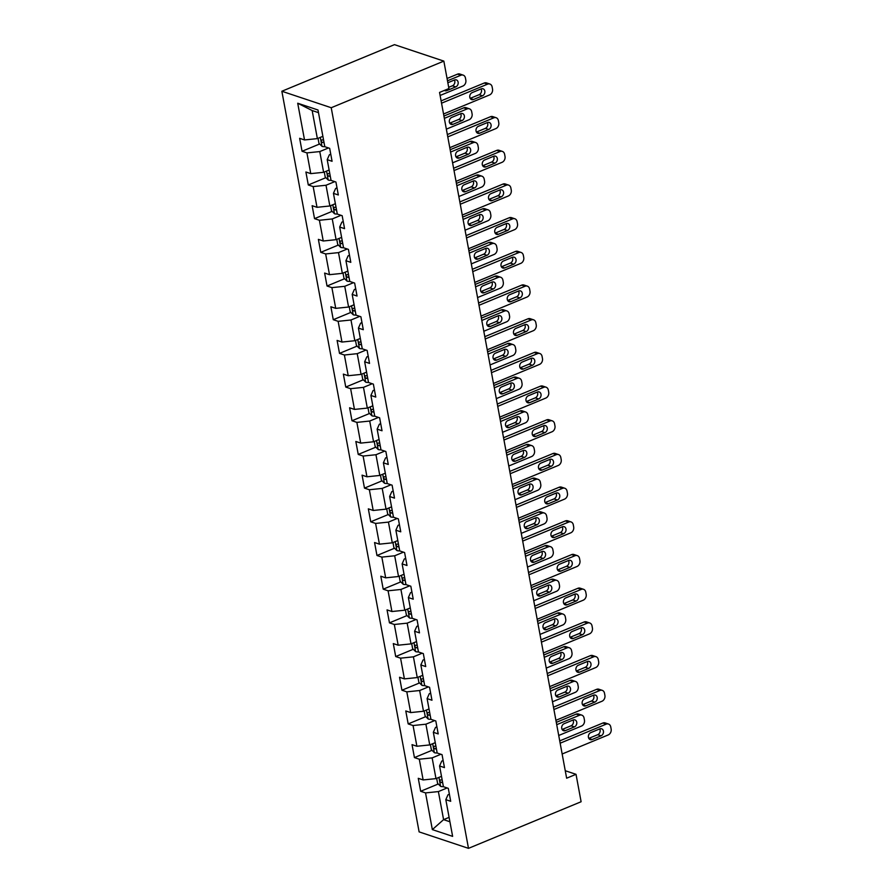 <?xml version="1.0" encoding="UTF-8"?>
<svg xmlns="http://www.w3.org/2000/svg" width="893" height="893" viewBox="0 0 893 893"><rect width="100%" height="100%" fill="white"/><g stroke="black" fill="none" stroke-linecap="round" stroke-linejoin="round"><path stroke-width="1.34" d="M281.853 91.253L419.118 831.885L468.49 848.35L331.225 107.729L281.853 91.253L394.472 44.65L443.843 61.115L331.225 107.729M449.38 794.201L447.996 794.781L445.819 799.67L450.697 801.289L448.297 788.34L443.419 786.711L439.579 765.982L444.457 767.612L442.046 754.652L437.179 753.022L433.339 732.293L438.206 733.923L435.806 720.964L430.939 719.345L427.1 698.616L431.966 700.235L429.566 687.286L424.7 685.657L420.849 664.928L425.727 666.558L423.327 653.598L418.449 651.968L414.609 631.239L419.476 632.869L417.076 619.909L412.209 618.291L408.369 597.562L413.236 599.181L410.836 586.232L405.969 584.602L402.118 563.874L406.996 565.503L404.596 552.544L399.718 550.925L395.878 530.196L400.756 531.815L398.345 518.855L393.478 517.237L389.638 496.508L394.505 498.127L392.105 485.178L387.238 483.548L383.398 462.82L388.265 464.449L385.865 451.49L380.998 449.871L377.147 429.142L382.025 430.761L379.625 417.801L374.747 416.183L370.908 395.454L375.774 397.072L373.374 384.124L368.508 382.494L364.668 361.765L369.535 363.395L367.135 350.436L362.268 348.817L358.417 328.088L363.295 329.707L360.895 316.758L356.017 315.129L352.177 294.4L357.055 296.029L354.644 283.07L349.777 281.44L345.937 260.711L350.804 262.341L348.404 249.381L343.537 247.763L339.697 227.034L344.564 228.653L342.164 215.704L337.297 214.074L333.446 193.346L338.324 194.975L335.924 182.016L331.046 180.386L327.206 159.657L332.073 161.287L329.673 148.327L324.806 146.709L317.997 109.995L297.715 103.231L312.159 110.542L317.372 138.616L322.886 136.328M445.819 799.67L452.628 836.373L432.346 829.608L425.537 792.906L420.67 791.276L438.262 783.998M297.715 103.231L304.524 139.944L299.646 138.315L302.057 151.274L306.924 152.893L310.764 173.622L305.897 172.003L308.297 184.963L313.164 186.581L317.004 207.31L312.137 205.691L314.537 218.64L319.404 220.27L323.255 240.998L318.377 239.369L320.777 252.328L325.655 253.947L329.495 274.676L324.628 273.057L327.028 286.006L331.895 287.635L335.735 308.364L330.868 306.745L333.268 319.694L338.134 321.324L341.974 342.052L337.108 340.423L339.507 353.382L344.385 355.001L348.225 375.73L343.347 374.111L345.758 387.06L350.625 388.689L354.465 409.418L349.598 407.788L351.998 420.748L356.865 422.378L360.705 443.107L355.838 441.477L358.238 454.437L363.105 456.055L366.956 476.784L362.078 475.165L364.478 488.114L369.356 489.744L373.196 510.472L368.329 508.843L370.729 521.802L375.596 523.432L379.436 544.161L374.569 542.531L376.969 555.491L381.836 557.109L385.676 577.838L380.809 576.219L383.209 589.168L388.087 590.798L391.927 611.526L387.049 609.897L389.46 622.856L394.326 624.475L398.166 645.204L393.3 643.585L395.699 656.545L400.566 658.163L404.406 678.892L399.539 677.274L401.939 690.222L406.806 691.852L410.657 712.581L405.779 710.951L408.179 723.91L413.057 725.529L416.897 746.258L412.03 744.639L414.43 757.588L419.297 759.217L423.137 779.946L418.27 778.316L420.67 791.276M443.843 61.115L448.922 88.541L439.546 92.425L566.642 778.205L576.03 774.32L565.258 770.726M439.579 765.982L441.756 761.093L443.14 760.523M441.499 776.341L435.985 778.618L432.145 757.889L440.896 754.261M423.137 779.946L435.985 778.618M419.297 759.217L432.145 757.889M433.339 732.293L435.505 727.415L436.9 726.835M435.259 742.652L429.745 744.929L425.905 724.201L434.657 720.584M416.897 746.258L429.745 744.929M413.057 725.529L425.905 724.201M427.1 698.616L429.265 693.727L430.649 693.147M429.02 708.964L423.494 711.252L419.654 690.523L428.417 686.896M410.657 712.581L423.494 711.252M406.806 691.852L419.654 690.523M420.849 664.928L423.025 660.039L424.409 659.469M422.769 675.287L417.254 677.564L413.414 656.835L422.166 653.218M404.406 678.892L417.254 677.564M400.566 658.163L413.414 656.835M414.609 631.239L416.774 626.361L418.17 625.781M416.529 641.598L411.014 643.886L407.175 623.158L415.926 619.53M398.166 645.204L411.014 643.886M394.326 624.475L407.175 623.158M408.369 597.562L410.534 592.673L411.919 592.092M410.289 607.91L404.775 610.198L400.924 589.469L409.686 585.841M391.927 611.526L404.775 610.198M388.087 590.798L400.924 589.469M402.118 563.874L404.295 558.985L405.679 558.415M404.038 574.232L398.524 576.51L394.684 555.781L403.446 552.164M385.676 577.838L398.524 576.51M381.836 557.109L394.684 555.781M395.878 530.196L398.055 525.307L399.439 524.727M397.798 540.544L392.284 542.832L388.444 522.104L397.195 518.476M379.436 544.161L392.284 542.832M375.596 523.432L388.444 522.104M389.638 496.508L391.804 491.619L393.199 491.05M391.558 506.856L386.044 509.144L382.204 488.415L390.955 484.787M373.196 510.472L386.044 509.144M369.356 489.744L382.204 488.415M383.398 462.82L385.564 457.93L386.948 457.361M385.318 473.178L379.793 475.456L375.953 454.727L384.716 451.11M366.956 476.784L379.793 475.456M363.105 456.055L375.953 454.727M377.147 429.142L379.324 424.253L380.708 423.673M379.067 439.49L373.553 441.778L369.713 421.049L378.465 417.422M360.705 443.107L373.553 441.778M356.865 422.378L369.713 421.049M370.908 395.454L373.073 390.565L374.468 389.995M372.827 405.813L367.313 408.09L363.473 387.361L372.225 383.733M354.465 409.418L367.313 408.09M350.625 388.689L363.473 387.361M364.668 361.765L366.833 356.876L368.217 356.307M366.588 372.124L361.073 374.401L357.222 353.673L365.985 350.056M348.225 375.73L361.073 374.401M344.385 355.001L357.222 353.673M358.417 328.088L360.593 323.199L361.978 322.619M360.337 338.436L354.822 340.724L350.982 319.995L359.745 316.368M341.974 342.052L354.822 340.724M338.134 321.324L350.982 319.995M352.177 294.4L354.354 289.511L355.738 288.941M354.097 304.759L348.583 307.036L344.743 286.307L353.494 282.679M335.735 308.364L348.583 307.036M331.895 287.635L344.743 286.307M345.937 260.711L348.103 255.833L349.498 255.253M347.857 271.07L342.343 273.347L338.503 252.619L347.254 249.002M329.495 274.676L342.343 273.347M325.655 253.947L338.503 252.619M339.697 227.034L341.863 222.145L343.247 221.564M341.617 237.382L336.092 239.67L332.252 218.941L341.014 215.313M323.255 240.998L336.092 239.67M319.404 220.27L332.252 218.941M333.446 193.346L335.623 188.456L337.007 187.887M335.366 203.704L329.852 205.982L326.012 185.253L334.763 181.636M317.004 207.31L329.852 205.982M313.164 186.581L326.012 185.253M327.206 159.657L329.372 154.779L330.767 154.199M329.126 170.016L323.612 172.304L319.772 151.576L328.524 147.948M310.764 173.622L323.612 172.304M306.924 152.893L319.772 151.576M304.524 139.944L317.372 138.616M576.03 774.32L581.109 801.747L468.49 848.35M318.5 112.652L312.159 110.542M449.101 817.363L443.587 819.64L449.916 821.761M447.147 787.95L438.385 791.578L443.587 819.64L432.346 829.608M425.537 792.906L438.385 791.578M302.057 151.274L319.638 143.996M308.297 184.963L325.878 177.674M314.537 218.64L332.129 211.362M320.777 252.328L338.369 245.05M327.028 286.006L344.609 278.728M333.268 319.694L350.86 312.416M339.507 353.382L357.1 346.104M345.758 387.06L363.339 379.782M351.998 420.748L369.579 413.47M358.238 454.437L375.83 447.159M364.478 488.114L382.07 480.836M370.729 521.802L388.31 514.524M376.969 555.491L394.561 548.213M383.209 589.168L400.801 581.89M389.46 622.856L407.041 615.578M395.699 656.545L413.28 649.256M401.939 690.222L419.531 682.944M408.179 723.91L425.771 716.632M414.43 757.588L432.011 750.31M441.533 103.197L487.578 84.143A4.677 3.728 108.4 0 1 489.855 84.031A4.677 3.728 108.4 0 1 492.132 86.911L492.534 89.066A4.677 3.728 108.4 0 1 489.576 94.937L443.542 113.991M489.855 84.031L486.518 82.915A4.677 3.728 -71.6 0 0 484.24 83.027L441.109 100.887M481.182 88.887A3.739 2.992 -71.6 0 1 483.001 88.787A3.739 2.992 -71.6 0 1 484.877 92.18A3.739 2.992 -71.6 0 1 482.466 95.797L473.446 99.525A3.739 2.992 -71.6 0 1 471.627 99.614A3.739 2.992 -71.6 0 1 469.751 96.221A3.739 2.992 -71.6 0 1 472.174 92.615L481.182 88.887M481.104 88.909A3.739 2.992 -71.6 0 1 479.128 94.68L470.187 98.375M318.042 138.337L318.968 143.327L322.038 146.374A6.195 2.121 -10.5 0 0 324.795 146.664M447.493 80.783L460.888 75.246A4.677 3.728 108.4 0 1 463.166 75.124A4.677 3.728 108.4 0 1 465.443 78.004L465.845 80.169A4.677 3.728 108.4 0 1 462.887 86.041L440.104 95.473M447.058 78.472L457.551 74.13A4.677 3.728 -71.6 0 1 459.828 74.019L463.166 75.124M448.699 87.324L452.438 85.784A3.739 2.992 108.4 0 0 454.414 80.013M323.556 139.967A6.195 2.121 169.5 0 1 322.027 139.922C320.855 140.569 321.011 141.429 322.507 142.512A6.195 2.121 -10.5 0 0 324.036 142.556M444.357 90.427A3.739 2.992 108.4 0 0 444.937 90.718A3.739 2.992 108.4 0 0 446.757 90.617L455.765 86.889A3.739 2.992 108.4 0 0 458.187 83.283A3.739 2.992 108.4 0 0 456.312 79.89A3.739 2.992 108.4 0 0 454.492 79.979L447.851 82.725M447.784 136.886L493.818 117.831A4.677 3.728 108.4 0 1 496.095 117.709A4.677 3.728 108.4 0 1 498.372 120.588L498.774 122.754A4.677 3.728 108.4 0 1 495.816 128.625L449.782 147.68M496.095 117.709L492.757 116.603A4.677 3.728 -71.6 0 0 490.48 116.715L447.348 134.564M487.422 122.564A3.739 2.992 -71.6 0 1 489.241 122.475A3.739 2.992 -71.6 0 1 491.117 125.868A3.739 2.992 -71.6 0 1 488.705 129.474L479.697 133.202A3.739 2.992 -71.6 0 1 477.867 133.303A3.739 2.992 -71.6 0 1 475.991 129.909A3.739 2.992 -71.6 0 1 478.414 126.293L487.422 122.564M487.355 122.598A3.739 2.992 -71.6 0 1 485.368 128.369L476.427 132.064M454.024 170.563L500.058 151.509A4.677 3.728 108.4 0 1 502.346 151.397A4.677 3.728 108.4 0 1 504.612 154.277L505.014 156.431A4.677 3.728 108.4 0 1 502.067 162.314L456.022 181.357M502.346 151.397L499.008 150.281A4.677 3.728 -71.6 0 0 496.731 150.404L453.599 168.252M493.662 156.253A3.739 2.992 -71.6 0 1 495.492 156.163A3.739 2.992 -71.6 0 1 497.368 159.546A3.739 2.992 -71.6 0 1 494.945 163.162L485.937 166.891A3.739 2.992 -71.6 0 1 484.118 166.98A3.739 2.992 -71.6 0 1 482.242 163.586A3.739 2.992 -71.6 0 1 484.653 159.981L493.662 156.253M493.595 156.286A3.739 2.992 -71.6 0 1 491.608 162.046L482.678 165.752M324.282 172.014L325.208 177.015L328.278 180.062A6.195 2.121 -10.5 0 0 331.035 180.341M444.346 118.356L467.128 108.924A4.677 3.728 108.4 0 1 469.405 108.812A4.677 3.728 108.4 0 1 471.683 111.692L472.084 113.846A4.677 3.728 108.4 0 1 469.126 119.729L446.344 129.15M443.921 116.045L463.791 107.819A4.677 3.728 -71.6 0 1 466.068 107.696L469.405 108.812M449.737 123.167L458.678 119.461A3.739 2.992 108.4 0 0 460.665 113.701M329.796 173.655A6.195 2.121 169.5 0 1 328.278 173.61C327.095 174.258 327.262 175.117 328.758 176.2A6.195 2.121 -10.5 0 0 330.276 176.245M460.732 113.668L451.724 117.396A3.739 2.992 108.4 0 0 449.302 121.002A3.739 2.992 108.4 0 0 451.177 124.395A3.739 2.992 108.4 0 0 453.008 124.306L462.016 120.577A3.739 2.992 108.4 0 0 464.427 116.961A3.739 2.992 108.4 0 0 462.552 113.578A3.739 2.992 108.4 0 0 460.732 113.668M330.533 205.703L331.459 210.692L334.529 213.751A6.195 2.121 -10.5 0 0 337.286 214.03M450.585 152.044L473.368 142.612A4.677 3.728 108.4 0 1 475.656 142.5A4.677 3.728 108.4 0 1 477.922 145.38L478.324 147.535A4.677 3.728 108.4 0 1 475.377 153.406L452.595 162.839M450.161 149.723L470.042 141.496A4.677 3.728 -71.6 0 1 472.319 141.384L475.656 142.5M455.988 156.844L464.918 153.149A3.739 2.992 108.4 0 0 466.905 147.378M336.047 207.332A6.195 2.121 169.5 0 1 334.518 207.288C333.346 207.935 333.502 208.806 334.998 209.877A6.195 2.121 -10.5 0 0 336.527 209.933M466.972 147.356L457.964 151.084A3.739 2.992 108.4 0 0 455.553 154.69A3.739 2.992 108.4 0 0 457.428 158.083A3.739 2.992 108.4 0 0 459.248 157.994L468.256 154.266A3.739 2.992 108.4 0 0 470.678 150.649A3.739 2.992 108.4 0 0 468.803 147.256A3.739 2.992 108.4 0 0 466.972 147.356M460.263 204.251L506.309 185.197A4.677 3.728 108.4 0 1 508.586 185.085A4.677 3.728 108.4 0 1 510.863 187.965L511.265 190.12A4.677 3.728 108.4 0 1 508.307 195.991L462.273 215.046M508.586 185.085L505.248 183.969A4.677 3.728 -71.6 0 0 502.971 184.081L459.839 201.93M499.913 189.941A3.739 2.992 -71.6 0 1 501.732 189.841A3.739 2.992 -71.6 0 1 503.607 193.234A3.739 2.992 -71.6 0 1 501.185 196.851L492.177 200.579A3.739 2.992 -71.6 0 1 490.357 200.668A3.739 2.992 -71.6 0 1 488.482 197.275A3.739 2.992 -71.6 0 1 490.904 193.669L499.913 189.941M499.834 189.963A3.739 2.992 -71.6 0 1 497.847 195.734L488.917 199.429M466.514 237.94L512.549 218.885A4.677 3.728 108.4 0 1 514.826 218.763A4.677 3.728 108.4 0 1 517.103 221.643L517.505 223.808A4.677 3.728 108.4 0 1 514.547 229.68L468.512 248.734M514.826 218.763L511.488 217.658A4.677 3.728 -71.6 0 0 509.211 217.769L466.079 235.618M506.152 223.618A3.739 2.992 -71.6 0 1 507.972 223.529A3.739 2.992 -71.6 0 1 509.847 226.922A3.739 2.992 -71.6 0 1 507.436 230.528L498.428 234.256A3.739 2.992 -71.6 0 1 496.597 234.357A3.739 2.992 -71.6 0 1 494.722 230.963A3.739 2.992 -71.6 0 1 497.144 227.347L506.152 223.618M506.074 223.652A3.739 2.992 -71.6 0 1 504.099 229.423L495.157 233.118M472.754 271.617L518.788 252.563A4.677 3.728 108.4 0 1 521.066 252.451A4.677 3.728 108.4 0 1 523.343 255.331L523.745 257.485A4.677 3.728 108.4 0 1 520.798 263.357L474.752 282.411M521.066 252.451L517.739 251.335A4.677 3.728 -71.6 0 0 515.451 251.458L472.319 269.306M512.392 257.307A3.739 2.992 -71.6 0 1 514.223 257.217A3.739 2.992 -71.6 0 1 516.087 260.6A3.739 2.992 -71.6 0 1 513.676 264.216L504.668 267.945A3.739 2.992 -71.6 0 1 502.837 268.034A3.739 2.992 -71.6 0 1 500.973 264.641A3.739 2.992 -71.6 0 1 503.384 261.035L512.392 257.307M512.325 257.34A3.739 2.992 -71.6 0 1 510.338 263.1L501.397 266.806M336.773 239.391L337.699 244.381L340.769 247.428A6.195 2.121 -10.5 0 0 343.526 247.718M456.836 185.722L479.619 176.301A4.677 3.728 108.4 0 1 481.896 176.178A4.677 3.728 108.4 0 1 484.173 179.058L484.575 181.223A4.677 3.728 108.4 0 1 481.617 187.095L458.835 196.516M456.401 183.411L476.282 175.184A4.677 3.728 -71.6 0 1 478.559 175.061L481.896 176.178M462.228 190.533L471.158 186.838A3.739 2.992 108.4 0 0 473.145 181.067M342.287 241.021A6.195 2.121 169.5 0 1 340.758 240.976C339.586 241.623 339.742 242.483 341.238 243.566A6.195 2.121 -10.5 0 0 342.767 243.61M473.223 181.033L464.215 184.762A3.739 2.992 108.4 0 0 461.793 188.378A3.739 2.992 108.4 0 0 463.668 191.772A3.739 2.992 108.4 0 0 465.487 191.671L474.496 187.943A3.739 2.992 108.4 0 0 476.918 184.338A3.739 2.992 108.4 0 0 475.043 180.944A3.739 2.992 108.4 0 0 473.223 181.033M343.012 273.068L343.939 278.069L347.009 281.116A6.195 2.121 -10.5 0 0 349.766 281.395M463.076 219.41L485.859 209.978A4.677 3.728 108.4 0 1 488.136 209.866A4.677 3.728 108.4 0 1 490.413 212.746L490.815 214.9A4.677 3.728 108.4 0 1 487.857 220.772L465.074 230.204M462.652 217.088L482.521 208.873A4.677 3.728 -71.6 0 1 484.799 208.75L488.136 209.866M468.468 224.221L477.409 220.515A3.739 2.992 108.4 0 0 479.385 214.755M348.527 274.709A6.195 2.121 169.5 0 1 346.997 274.653C345.825 275.301 345.982 276.171 347.477 277.254A6.195 2.121 -10.5 0 0 349.007 277.299M479.463 214.722L470.455 218.45A3.739 2.992 108.4 0 0 468.032 222.056A3.739 2.992 108.4 0 0 469.908 225.449A3.739 2.992 108.4 0 0 471.738 225.36L480.747 221.631A3.739 2.992 108.4 0 0 483.158 218.015A3.739 2.992 108.4 0 0 481.282 214.633A3.739 2.992 108.4 0 0 479.463 214.722M349.263 306.757L350.179 311.746L353.26 314.794A6.195 2.121 -10.5 0 0 356.017 315.084M469.316 253.099L492.099 243.666A4.677 3.728 108.4 0 1 494.376 243.543A4.677 3.728 108.4 0 1 496.653 246.435L497.055 248.589A4.677 3.728 108.4 0 1 494.108 254.46L471.325 263.893M468.892 250.777L488.761 242.55A4.677 3.728 -71.6 0 1 491.05 242.438L494.376 243.543M474.708 257.898L483.649 254.204A3.739 2.992 108.4 0 0 485.636 248.433M354.767 308.386A6.195 2.121 169.5 0 1 353.248 308.342C352.065 308.989 352.233 309.849 353.728 310.931A6.195 2.121 -10.5 0 0 355.258 310.987M485.703 248.399L476.695 252.139A3.739 2.992 108.4 0 0 474.283 255.744A3.739 2.992 108.4 0 0 476.148 259.137A3.739 2.992 108.4 0 0 477.978 259.048L486.986 255.309A3.739 2.992 108.4 0 0 489.397 251.703A3.739 2.992 108.4 0 0 487.533 248.31A3.739 2.992 108.4 0 0 485.703 248.399M355.503 340.445L356.43 345.435L359.499 348.482A6.195 2.121 -10.5 0 0 362.257 348.772M475.567 286.776L498.35 277.355A4.677 3.728 108.4 0 1 500.627 277.232A4.677 3.728 108.4 0 1 502.904 280.112L503.295 282.277A4.677 3.728 108.4 0 1 500.348 288.149L477.565 297.57M475.132 284.465L495.012 276.238A4.677 3.728 -71.6 0 1 497.289 276.116L500.627 277.232M480.959 291.587L489.889 287.881A3.739 2.992 108.4 0 0 491.876 282.121M361.018 342.075A6.195 2.121 169.5 0 1 359.488 342.03C358.316 342.678 358.473 343.537 359.968 344.62A6.195 2.121 -10.5 0 0 361.498 344.665M491.943 282.088L482.934 285.816A3.739 2.992 108.4 0 0 480.523 289.432A3.739 2.992 108.4 0 0 482.399 292.826A3.739 2.992 108.4 0 0 484.218 292.725L493.226 288.997A3.739 2.992 108.4 0 0 495.648 285.392A3.739 2.992 108.4 0 0 493.773 281.998A3.739 2.992 108.4 0 0 491.943 282.088M361.743 374.122L362.67 379.123L365.739 382.171A6.195 2.121 -10.5 0 0 368.496 382.45M481.807 320.464L504.59 311.032A4.677 3.728 108.4 0 1 506.867 310.92A4.677 3.728 108.4 0 1 509.144 313.8L509.546 315.955A4.677 3.728 108.4 0 1 506.588 321.826L483.805 331.258M481.372 318.142L501.252 309.916A4.677 3.728 -71.6 0 1 503.529 309.804L506.867 310.92M487.198 325.264L496.14 321.569A3.739 2.992 108.4 0 0 498.115 315.798M367.257 375.763A6.195 2.121 169.5 0 1 365.728 375.707C364.556 376.355 364.712 377.226 366.208 378.308A6.195 2.121 -10.5 0 0 367.737 378.353M498.194 315.776L489.185 319.504A3.739 2.992 108.4 0 0 486.763 323.11A3.739 2.992 108.4 0 0 488.638 326.503A3.739 2.992 108.4 0 0 490.458 326.414L499.466 322.686A3.739 2.992 108.4 0 0 501.888 319.069A3.739 2.992 108.4 0 0 500.013 315.675A3.739 2.992 108.4 0 0 498.194 315.776M367.983 407.811L368.909 412.8L371.979 415.848A6.195 2.121 -10.5 0 0 374.736 416.138M488.047 354.141L510.829 344.72A4.677 3.728 108.4 0 1 513.107 344.598A4.677 3.728 108.4 0 1 515.384 347.477L515.786 349.643A4.677 3.728 108.4 0 1 512.828 355.514L490.045 364.947M487.623 351.831L507.492 343.604A4.677 3.728 -71.6 0 1 509.769 343.492L513.107 344.598M493.438 358.953L502.379 355.258A3.739 2.992 108.4 0 0 504.366 349.487M373.497 409.44A6.195 2.121 169.5 0 1 371.979 409.396C370.796 410.043 370.963 410.903 372.459 411.986A6.195 2.121 -10.5 0 0 373.977 412.03M504.433 349.453L495.425 353.181A3.739 2.992 108.4 0 0 493.003 356.798A3.739 2.992 108.4 0 0 494.878 360.192A3.739 2.992 108.4 0 0 496.709 360.091L505.717 356.363A3.739 2.992 108.4 0 0 508.128 352.757A3.739 2.992 108.4 0 0 506.253 349.364A3.739 2.992 108.4 0 0 504.433 349.453M374.234 441.499L375.16 446.489L378.23 449.536A6.195 2.121 -10.5 0 0 380.987 449.826M494.287 387.83L517.069 378.398A4.677 3.728 108.4 0 1 519.358 378.286A4.677 3.728 108.4 0 1 521.624 381.166L522.025 383.331A4.677 3.728 108.4 0 1 519.079 389.203L496.296 398.624M493.862 385.519L513.743 377.292A4.677 3.728 -71.6 0 1 516.02 377.17L519.358 378.286M499.689 392.641L508.619 388.935A3.739 2.992 108.4 0 0 510.606 383.175M379.748 443.129A6.195 2.121 169.5 0 1 378.219 443.084C377.047 443.732 377.203 444.591 378.699 445.674A6.195 2.121 -10.5 0 0 380.228 445.719M510.673 383.142L501.665 386.87A3.739 2.992 108.4 0 0 499.254 390.487A3.739 2.992 108.4 0 0 501.129 393.869A3.739 2.992 108.4 0 0 502.949 393.78L511.957 390.051A3.739 2.992 108.4 0 0 514.379 386.446A3.739 2.992 108.4 0 0 512.504 383.052A3.739 2.992 108.4 0 0 510.673 383.142M380.474 475.176L381.4 480.177L384.47 483.225A6.195 2.121 -10.5 0 0 387.227 483.504M500.538 421.518L523.32 412.086A4.677 3.728 108.4 0 1 525.597 411.974A4.677 3.728 108.4 0 1 527.875 414.854L528.276 417.009A4.677 3.728 108.4 0 1 525.318 422.88L502.536 432.312M500.102 419.197L519.983 410.97A4.677 3.728 -71.6 0 1 522.26 410.858L525.597 411.974M505.929 426.318L514.859 422.623A3.739 2.992 108.4 0 0 516.846 416.852M385.988 476.817A6.195 2.121 169.5 0 1 384.459 476.762C383.287 477.409 383.443 478.28 384.939 479.351A6.195 2.121 -10.5 0 0 386.468 479.407M516.924 416.83L507.916 420.558A3.739 2.992 108.4 0 0 505.494 424.164A3.739 2.992 108.4 0 0 507.369 427.557A3.739 2.992 108.4 0 0 509.189 427.468L518.197 423.74A3.739 2.992 108.4 0 0 520.619 420.123A3.739 2.992 108.4 0 0 518.744 416.73A3.739 2.992 108.4 0 0 516.924 416.83M386.714 508.865L387.64 513.855L390.71 516.902A6.195 2.121 -10.5 0 0 393.467 517.192M506.777 455.196L529.56 445.774A4.677 3.728 108.4 0 1 531.837 445.652A4.677 3.728 108.4 0 1 534.114 448.532L534.516 450.697A4.677 3.728 108.4 0 1 531.558 456.569L508.776 466.001M506.353 452.885L526.223 444.658A4.677 3.728 -71.6 0 1 528.5 444.547L531.837 445.652M512.169 460.007L521.11 456.312A3.739 2.992 108.4 0 0 523.086 450.541M392.228 510.495A6.195 2.121 169.5 0 1 390.699 510.45C389.527 511.097 389.683 511.957 391.179 513.04A6.195 2.121 -10.5 0 0 392.708 513.084M523.164 450.507L514.156 454.236A3.739 2.992 108.4 0 0 511.734 457.852A3.739 2.992 108.4 0 0 513.609 461.246A3.739 2.992 108.4 0 0 515.44 461.145L524.448 457.417A3.739 2.992 108.4 0 0 526.859 453.811A3.739 2.992 108.4 0 0 524.984 450.418A3.739 2.992 108.4 0 0 523.164 450.507M392.965 542.553L393.88 547.543L396.961 550.59A6.195 2.121 -10.5 0 0 399.718 550.881M513.017 488.884L535.8 479.452A4.677 3.728 108.4 0 1 538.077 479.34A4.677 3.728 108.4 0 1 540.354 482.22L540.756 484.374A4.677 3.728 108.4 0 1 537.809 490.257L515.027 499.678M512.593 486.573L532.462 478.347A4.677 3.728 -71.6 0 1 534.751 478.224L538.077 479.34M518.409 493.695L527.35 489.989A3.739 2.992 108.4 0 0 529.337 484.229M398.479 544.183A6.195 2.121 169.5 0 1 396.95 544.138C395.766 544.786 395.934 545.645 397.43 546.728A6.195 2.121 -10.5 0 0 398.959 546.773M529.404 484.196L520.396 487.924A3.739 2.992 108.4 0 0 517.985 491.541A3.739 2.992 108.4 0 0 519.849 494.923A3.739 2.992 108.4 0 0 521.679 494.834L530.688 491.105A3.739 2.992 108.4 0 0 533.099 487.5A3.739 2.992 108.4 0 0 531.235 484.106A3.739 2.992 108.4 0 0 529.404 484.196M399.204 576.231L400.131 581.22L403.201 584.279A6.195 2.121 -10.5 0 0 405.958 584.558M519.268 522.572L542.051 513.14A4.677 3.728 108.4 0 1 544.328 513.029A4.677 3.728 108.4 0 1 546.605 515.908L546.996 518.063A4.677 3.728 108.4 0 1 544.049 523.934L521.266 533.367M518.833 520.251L538.713 512.024A4.677 3.728 -71.6 0 1 540.991 511.912L544.328 513.029M524.66 527.372L533.59 523.678A3.739 2.992 108.4 0 0 535.577 517.907M404.719 577.871A6.195 2.121 169.5 0 1 403.189 577.816C402.017 578.463 402.174 579.334 403.669 580.405A6.195 2.121 -10.5 0 0 405.199 580.461M535.644 517.884L526.636 521.612A3.739 2.992 108.4 0 0 524.224 525.218A3.739 2.992 108.4 0 0 526.1 528.611A3.739 2.992 108.4 0 0 527.919 528.522L536.927 524.794A3.739 2.992 108.4 0 0 539.35 521.177A3.739 2.992 108.4 0 0 537.474 517.784A3.739 2.992 108.4 0 0 535.644 517.884M405.444 609.919L406.371 614.909L409.44 617.956A6.195 2.121 -10.5 0 0 412.198 618.246M525.508 556.25L548.291 546.829A4.677 3.728 108.4 0 1 550.568 546.706A4.677 3.728 108.4 0 1 552.845 549.586L553.247 551.751A4.677 3.728 108.4 0 1 550.289 557.623L527.506 567.055M525.073 553.939L544.953 545.712A4.677 3.728 -71.6 0 1 547.23 545.601L550.568 546.706M530.9 561.061L539.841 557.366A3.739 2.992 108.4 0 0 541.817 551.595M410.959 611.549A6.195 2.121 169.5 0 1 409.429 611.504C408.257 612.151 408.414 613.011 409.909 614.094A6.195 2.121 -10.5 0 0 411.439 614.138M541.895 551.561L532.887 555.29A3.739 2.992 108.4 0 0 530.464 558.906A3.739 2.992 108.4 0 0 532.34 562.3A3.739 2.992 108.4 0 0 534.159 562.199L543.167 558.471A3.739 2.992 108.4 0 0 545.59 554.866A3.739 2.992 108.4 0 0 543.714 551.472A3.739 2.992 108.4 0 0 541.895 551.561M411.684 643.596L412.611 648.597L415.68 651.644A6.195 2.121 -10.5 0 0 418.449 651.923M531.748 589.938L554.531 580.506A4.677 3.728 108.4 0 1 556.808 580.394A4.677 3.728 108.4 0 1 559.085 583.274L559.487 585.428A4.677 3.728 108.4 0 1 556.529 591.3L533.746 600.732M531.324 587.627L551.193 579.401A4.677 3.728 -71.6 0 1 553.47 579.278L556.808 580.394M537.139 594.749L546.081 591.043A3.739 2.992 108.4 0 0 548.068 585.283M417.198 645.237A6.195 2.121 169.5 0 1 415.68 645.192C414.497 645.829 414.665 646.699 416.16 647.782A6.195 2.121 -10.5 0 0 417.678 647.827M548.135 585.25L539.126 588.978A3.739 2.992 108.4 0 0 536.704 592.584A3.739 2.992 108.4 0 0 538.579 595.977A3.739 2.992 108.4 0 0 540.41 595.888L549.418 592.159A3.739 2.992 108.4 0 0 551.829 588.543A3.739 2.992 108.4 0 0 549.954 585.161A3.739 2.992 108.4 0 0 548.135 585.25M417.935 677.285L418.862 682.274L421.931 685.333A6.195 2.121 -10.5 0 0 424.688 685.612M537.988 623.627L560.771 614.194A4.677 3.728 108.4 0 1 563.059 614.083A4.677 3.728 108.4 0 1 565.325 616.963L565.727 619.117A4.677 3.728 108.4 0 1 562.78 624.988L539.997 634.421M537.564 621.305L557.444 613.078A4.677 3.728 -71.6 0 1 559.721 612.966L563.059 614.083M543.39 628.426L552.321 624.732A3.739 2.992 108.4 0 0 554.307 618.961M423.449 678.914A6.195 2.121 169.5 0 1 421.92 678.87C420.748 679.517 420.904 680.388 422.4 681.459A6.195 2.121 -10.5 0 0 423.929 681.515M554.374 618.938L545.366 622.667A3.739 2.992 108.4 0 0 542.955 626.272A3.739 2.992 108.4 0 0 544.83 629.665A3.739 2.992 108.4 0 0 546.65 629.576L555.658 625.848A3.739 2.992 108.4 0 0 558.08 622.231A3.739 2.992 108.4 0 0 556.205 618.838A3.739 2.992 108.4 0 0 554.374 618.938M478.994 305.306L525.039 286.251A4.677 3.728 108.4 0 1 527.316 286.128A4.677 3.728 108.4 0 1 529.594 289.019L529.984 291.174A4.677 3.728 108.4 0 1 527.037 297.045L480.992 316.1M527.316 286.128L523.979 285.023A4.677 3.728 -71.6 0 0 521.702 285.135L478.57 302.984M518.643 290.995A3.739 2.992 -71.6 0 1 520.463 290.895A3.739 2.992 -71.6 0 1 522.338 294.288A3.739 2.992 -71.6 0 1 519.916 297.905L510.908 301.633A3.739 2.992 -71.6 0 1 509.088 301.722A3.739 2.992 -71.6 0 1 507.213 298.329A3.739 2.992 -71.6 0 1 509.624 294.723L518.643 290.995M518.565 291.018A3.739 2.992 -71.6 0 1 516.578 296.789L507.648 300.483M485.234 338.983L531.279 319.94A4.677 3.728 108.4 0 1 533.556 319.817A4.677 3.728 108.4 0 1 535.833 322.697L536.235 324.862A4.677 3.728 108.4 0 1 533.277 330.734L487.243 349.788M533.556 319.817L530.219 318.701A4.677 3.728 -71.6 0 0 527.942 318.823L484.81 336.672M524.883 324.672A3.739 2.992 -71.6 0 1 526.703 324.583A3.739 2.992 -71.6 0 1 528.578 327.977A3.739 2.992 -71.6 0 1 526.167 331.582L517.147 335.31A3.739 2.992 -71.6 0 1 515.328 335.411A3.739 2.992 -71.6 0 1 513.453 332.017A3.739 2.992 -71.6 0 1 515.875 328.401L524.883 324.672M524.805 324.706A3.739 2.992 -71.6 0 1 522.829 330.466L513.888 334.172M491.485 372.671L537.519 353.617A4.677 3.728 108.4 0 1 539.796 353.505A4.677 3.728 108.4 0 1 542.073 356.385L542.475 358.539A4.677 3.728 108.4 0 1 539.517 364.411L493.483 383.465M539.796 353.505L536.459 352.389A4.677 3.728 -71.6 0 0 534.181 352.501L491.05 370.361M531.123 358.361A3.739 2.992 -71.6 0 1 532.942 358.26A3.739 2.992 -71.6 0 1 534.818 361.654A3.739 2.992 -71.6 0 1 532.407 365.27L523.398 368.999A3.739 2.992 -71.6 0 1 521.568 369.088A3.739 2.992 -71.6 0 1 519.693 365.695A3.739 2.992 -71.6 0 1 522.115 362.089L531.123 358.361M531.056 358.383A3.739 2.992 -71.6 0 1 529.069 364.154L520.128 367.849M497.725 406.36L543.759 387.305A4.677 3.728 108.4 0 1 546.047 387.182A4.677 3.728 108.4 0 1 548.313 390.074L548.715 392.228A4.677 3.728 108.4 0 1 545.768 398.099L499.723 417.154M546.047 387.182L542.71 386.077A4.677 3.728 -71.6 0 0 540.432 386.189L497.301 404.038M537.363 392.038A3.739 2.992 -71.6 0 1 539.193 391.949A3.739 2.992 -71.6 0 1 541.069 395.342A3.739 2.992 -71.6 0 1 538.646 398.948L529.638 402.676A3.739 2.992 -71.6 0 1 527.819 402.776A3.739 2.992 -71.6 0 1 525.944 399.383A3.739 2.992 -71.6 0 1 528.355 395.766L537.363 392.038M537.296 392.072A3.739 2.992 -71.6 0 1 535.309 397.843L526.379 401.537M503.965 440.037L550.01 420.983A4.677 3.728 108.4 0 1 552.287 420.871A4.677 3.728 108.4 0 1 554.564 423.751L554.966 425.916A4.677 3.728 108.4 0 1 552.008 431.788L505.974 450.842M552.287 420.871L548.949 419.755A4.677 3.728 -71.6 0 0 546.672 419.877L503.54 437.726M543.614 425.727A3.739 2.992 -71.6 0 1 545.433 425.637A3.739 2.992 -71.6 0 1 547.309 429.031A3.739 2.992 -71.6 0 1 544.886 432.636L535.878 436.364A3.739 2.992 -71.6 0 1 534.059 436.454A3.739 2.992 -71.6 0 1 532.183 433.072A3.739 2.992 -71.6 0 1 534.606 429.455L543.614 425.727M543.536 425.76A3.739 2.992 -71.6 0 1 541.549 431.52L532.619 435.226M510.216 473.725L556.25 454.671A4.677 3.728 108.4 0 1 558.527 454.559A4.677 3.728 108.4 0 1 560.804 457.439L561.206 459.594A4.677 3.728 108.4 0 1 558.248 465.465L512.214 484.519M558.527 454.559L555.189 453.443A4.677 3.728 -71.6 0 0 552.912 453.555L509.78 471.415M549.854 459.415A3.739 2.992 -71.6 0 1 551.673 459.315A3.739 2.992 -71.6 0 1 553.548 462.708A3.739 2.992 -71.6 0 1 551.137 466.325L542.129 470.053A3.739 2.992 -71.6 0 1 540.298 470.142A3.739 2.992 -71.6 0 1 538.423 466.749A3.739 2.992 -71.6 0 1 540.845 463.143L549.854 459.415M549.775 459.437A3.739 2.992 -71.6 0 1 547.8 465.208L538.859 468.903M516.455 507.414L562.49 488.359A4.677 3.728 108.4 0 1 564.767 488.237A4.677 3.728 108.4 0 1 567.044 491.117L567.446 493.282A4.677 3.728 108.4 0 1 564.499 499.154L518.453 518.208M564.767 488.237L561.44 487.131A4.677 3.728 -71.6 0 0 559.152 487.243L516.02 505.092M556.093 493.092A3.739 2.992 -71.6 0 1 557.924 493.003A3.739 2.992 -71.6 0 1 559.788 496.396A3.739 2.992 -71.6 0 1 557.377 500.002L548.369 503.73A3.739 2.992 -71.6 0 1 546.538 503.831A3.739 2.992 -71.6 0 1 544.674 500.437A3.739 2.992 -71.6 0 1 547.085 496.821L556.093 493.092M556.026 493.126A3.739 2.992 -71.6 0 1 554.04 498.897L545.098 502.592M522.695 541.091L568.741 522.037A4.677 3.728 108.4 0 1 571.018 521.925A4.677 3.728 108.4 0 1 573.295 524.805L573.686 526.97A4.677 3.728 108.4 0 1 570.739 532.842L524.693 551.896M571.018 521.925L567.68 520.809A4.677 3.728 -71.6 0 0 565.403 520.932L522.271 538.78M562.344 526.781A3.739 2.992 -71.6 0 1 564.164 526.691A3.739 2.992 -71.6 0 1 566.039 530.085A3.739 2.992 -71.6 0 1 563.617 533.69L554.609 537.419A3.739 2.992 -71.6 0 1 552.789 537.508A3.739 2.992 -71.6 0 1 550.914 534.126A3.739 2.992 -71.6 0 1 553.325 530.509L562.344 526.781M562.266 526.814A3.739 2.992 -71.6 0 1 560.279 532.574L551.349 536.28M528.946 574.779L574.98 555.725A4.677 3.728 108.4 0 1 577.258 555.613A4.677 3.728 108.4 0 1 579.535 558.493L579.937 560.648A4.677 3.728 108.4 0 1 576.978 566.519L530.944 585.574M577.258 555.613L573.92 554.497A4.677 3.728 -71.6 0 0 571.643 554.609L528.511 572.469M568.584 560.469A3.739 2.992 -71.6 0 1 570.404 560.369A3.739 2.992 -71.6 0 1 572.279 563.762A3.739 2.992 -71.6 0 1 569.868 567.379L560.849 571.107A3.739 2.992 -71.6 0 1 559.029 571.196A3.739 2.992 -71.6 0 1 557.154 567.803A3.739 2.992 -71.6 0 1 559.576 564.197L568.584 560.469M568.506 560.491A3.739 2.992 -71.6 0 1 566.53 566.262L557.589 569.957M535.186 608.468L581.22 589.413A4.677 3.728 108.4 0 1 583.497 589.291A4.677 3.728 108.4 0 1 585.775 592.171L586.176 594.336A4.677 3.728 108.4 0 1 583.218 600.208L537.184 619.262M583.497 589.291L580.16 588.186A4.677 3.728 -71.6 0 0 577.883 588.297L534.751 606.146M574.824 594.146A3.739 2.992 -71.6 0 1 576.644 594.057A3.739 2.992 -71.6 0 1 578.519 597.45A3.739 2.992 -71.6 0 1 576.108 601.056L567.1 604.784A3.739 2.992 -71.6 0 1 565.269 604.885A3.739 2.992 -71.6 0 1 563.394 601.491A3.739 2.992 -71.6 0 1 565.816 597.875L574.824 594.146M574.757 594.18A3.739 2.992 -71.6 0 1 572.77 599.951L563.829 603.646M541.426 642.145L587.46 623.091A4.677 3.728 108.4 0 1 589.748 622.979A4.677 3.728 108.4 0 1 592.014 625.859L592.416 628.013A4.677 3.728 108.4 0 1 589.469 633.885L543.424 652.939M589.748 622.979L586.411 621.863A4.677 3.728 -71.6 0 0 584.134 621.986L541.002 639.835M581.064 627.835A3.739 2.992 -71.6 0 1 582.895 627.746A3.739 2.992 -71.6 0 1 584.77 631.128A3.739 2.992 -71.6 0 1 582.348 634.744L573.339 638.473A3.739 2.992 -71.6 0 1 571.52 638.562A3.739 2.992 -71.6 0 1 569.645 635.169A3.739 2.992 -71.6 0 1 572.056 631.563L581.064 627.835M580.997 627.868A3.739 2.992 -71.6 0 1 579.01 633.628L570.08 637.334M547.666 675.834L593.711 656.779A4.677 3.728 108.4 0 1 595.988 656.668A4.677 3.728 108.4 0 1 598.265 659.547L598.667 661.702A4.677 3.728 108.4 0 1 595.709 667.573L549.675 686.628M595.988 656.668L592.651 655.551A4.677 3.728 -71.6 0 0 590.373 655.663L547.242 673.512M587.315 661.523A3.739 2.992 -71.6 0 1 589.134 661.423A3.739 2.992 -71.6 0 1 591.01 664.816A3.739 2.992 -71.6 0 1 588.587 668.433L579.579 672.161A3.739 2.992 -71.6 0 1 577.76 672.25A3.739 2.992 -71.6 0 1 575.885 668.857A3.739 2.992 -71.6 0 1 578.307 665.252L587.315 661.523M587.237 661.546A3.739 2.992 -71.6 0 1 585.261 667.317L576.32 671.011M424.175 710.973L425.101 715.963L428.171 719.01A6.195 2.121 -10.5 0 0 430.928 719.3M544.239 657.304L567.022 647.883A4.677 3.728 108.4 0 1 569.299 647.76A4.677 3.728 108.4 0 1 571.576 650.64L571.978 652.805A4.677 3.728 108.4 0 1 569.02 658.677L546.237 668.098M543.804 654.993L563.684 646.766A4.677 3.728 -71.6 0 1 565.961 646.644L569.299 647.76M549.63 662.115L558.56 658.42A3.739 2.992 108.4 0 0 560.547 652.649M429.689 712.603A6.195 2.121 169.5 0 1 428.16 712.558C426.988 713.206 427.144 714.065 428.64 715.148A6.195 2.121 -10.5 0 0 430.169 715.193M560.625 652.616L551.617 656.344A3.739 2.992 108.4 0 0 549.195 659.96A3.739 2.992 108.4 0 0 551.07 663.354A3.739 2.992 108.4 0 0 552.89 663.253L561.898 659.525A3.739 2.992 108.4 0 0 564.32 655.92A3.739 2.992 108.4 0 0 562.445 652.526A3.739 2.992 108.4 0 0 560.625 652.616M553.917 709.522L599.951 690.468A4.677 3.728 108.4 0 1 602.228 690.345A4.677 3.728 108.4 0 1 604.505 693.225L604.907 695.39A4.677 3.728 108.4 0 1 601.949 701.262L555.915 720.316M602.228 690.345L598.89 689.229A4.677 3.728 -71.6 0 0 596.613 689.351L553.481 707.2M593.555 695.2A3.739 2.992 -71.6 0 1 595.374 695.111A3.739 2.992 -71.6 0 1 597.25 698.505A3.739 2.992 -71.6 0 1 594.838 702.11L585.83 705.838A3.739 2.992 -71.6 0 1 584 705.939A3.739 2.992 -71.6 0 1 582.124 702.545A3.739 2.992 -71.6 0 1 584.547 698.929L593.555 695.2M593.488 695.234A3.739 2.992 -71.6 0 1 591.501 701.005L582.56 704.7M430.415 744.65L431.341 749.651L434.411 752.699A6.195 2.121 -10.5 0 0 437.168 752.978M550.479 690.992L573.261 681.56A4.677 3.728 108.4 0 1 575.538 681.448A4.677 3.728 108.4 0 1 577.816 684.328L578.217 686.483A4.677 3.728 108.4 0 1 575.259 692.354L552.477 701.786M550.055 688.67L569.924 680.455A4.677 3.728 -71.6 0 1 572.201 680.332L575.538 681.448M555.87 695.803L564.811 692.097A3.739 2.992 108.4 0 0 566.787 686.337M435.929 746.291A6.195 2.121 169.5 0 1 434.4 746.235C433.228 746.883 433.384 747.754 434.88 748.836A6.195 2.121 -10.5 0 0 436.409 748.881M566.865 686.304L557.857 690.032A3.739 2.992 108.4 0 0 555.435 693.638A3.739 2.992 108.4 0 0 557.31 697.031A3.739 2.992 108.4 0 0 559.141 696.942L568.149 693.214A3.739 2.992 108.4 0 0 570.56 689.597A3.739 2.992 108.4 0 0 568.685 686.204A3.739 2.992 108.4 0 0 566.865 686.304M560.157 743.199L606.191 724.145A4.677 3.728 108.4 0 1 608.468 724.033A4.677 3.728 108.4 0 1 610.745 726.913L611.147 729.068A4.677 3.728 108.4 0 1 608.2 734.939L562.155 753.993M608.468 724.033L605.141 722.917A4.677 3.728 -71.6 0 0 602.853 723.04L559.721 740.889M599.795 728.889A3.739 2.992 -71.6 0 1 601.625 728.8A3.739 2.992 -71.6 0 1 603.489 732.182A3.739 2.992 -71.6 0 1 601.078 735.799L592.07 739.527A3.739 2.992 -71.6 0 1 590.24 739.616A3.739 2.992 -71.6 0 1 588.375 736.223A3.739 2.992 -71.6 0 1 590.786 732.617L599.795 728.889M599.728 728.922A3.739 2.992 -71.6 0 1 597.741 734.682L588.8 738.388M436.666 778.339L437.581 783.328L440.662 786.376A6.195 2.121 -10.5 0 0 443.419 786.666M556.719 724.681L579.501 715.248A4.677 3.728 108.4 0 1 581.778 715.126A4.677 3.728 108.4 0 1 584.055 718.017L584.457 720.171A4.677 3.728 108.4 0 1 581.51 726.042L558.728 735.475M556.294 722.359L576.164 714.132A4.677 3.728 -71.6 0 1 578.452 714.02L581.778 715.126M562.11 729.481L571.051 725.786A3.739 2.992 108.4 0 0 573.038 720.015M442.18 779.969A6.195 2.121 169.5 0 1 440.651 779.924C439.468 780.571 439.635 781.431 441.131 782.514A6.195 2.121 -10.5 0 0 442.66 782.569M573.105 719.981L564.097 723.721A3.739 2.992 108.4 0 0 561.686 727.326A3.739 2.992 108.4 0 0 563.55 730.72A3.739 2.992 108.4 0 0 565.381 730.63L574.389 726.891A3.739 2.992 108.4 0 0 576.8 723.285A3.739 2.992 108.4 0 0 574.936 719.892A3.739 2.992 108.4 0 0 573.105 719.981M484.24 83.027L487.578 84.143M482.466 95.797L479.128 94.68M473.446 99.525L470.22 98.442M460.888 75.246L457.551 74.13M320.308 137.399L321.96 146.296M452.438 85.784L455.765 86.889M445.172 90.093L446.757 90.617M323.925 141.931L322.507 142.512M490.48 116.715L493.818 117.831M488.705 129.474L485.368 128.369M479.697 133.202L476.471 132.131M496.731 150.404L500.058 151.509M494.945 163.162L491.608 162.046M485.937 166.891L482.711 165.819M467.128 108.924L463.791 107.819M326.559 171.076L328.2 179.984M458.678 119.461L462.016 120.577M449.782 123.234L453.008 124.306M330.164 175.608L328.758 176.2M473.368 142.612L470.042 141.496M332.799 204.765L334.451 213.673M464.918 153.149L468.256 154.266M456.022 156.911L459.248 157.994M336.404 209.297L334.998 209.877M502.971 184.081L506.309 185.197M501.185 196.851L497.847 195.734M492.177 200.579L488.951 199.496M509.211 217.769L512.549 218.885M507.436 230.528L504.099 229.423M498.428 234.256L495.202 233.185M515.451 251.458L518.788 252.563M513.676 264.216L510.338 263.1M504.668 267.945L501.442 266.873M479.619 176.301L476.282 175.184M339.039 238.453L340.691 247.35M471.158 186.838L474.496 187.943M462.261 190.6L465.487 191.671M342.644 242.985L341.238 243.566M485.859 209.978L482.521 208.873M345.278 272.131L346.93 281.038M477.409 220.515L480.747 221.631M468.512 224.288L471.738 225.36M348.895 276.663L347.477 277.254M492.099 243.666L488.761 242.55M351.529 305.819L353.181 314.727M483.649 254.204L486.986 255.309M474.752 257.965L477.978 259.048M355.135 310.351L353.728 310.931M498.35 277.355L495.012 276.238M357.769 339.507L359.421 348.404M489.889 287.881L493.226 288.997M480.992 291.654L484.218 292.725M361.375 344.039L359.968 344.62M504.59 311.032L501.252 309.916M364.009 373.185L365.661 382.092M496.14 321.569L499.466 322.686M487.232 325.331L490.458 326.414M367.626 377.717L366.208 378.308M510.829 344.72L507.492 343.604M370.26 406.873L371.901 415.781M502.379 355.258L505.717 356.363M493.483 359.019L496.709 360.091M373.866 411.405L372.459 411.986M517.069 378.398L513.743 377.292M376.5 440.562L378.152 449.458M508.619 388.935L511.957 390.051M499.723 392.708L502.949 393.78M380.105 445.094L378.699 445.674M523.32 412.086L519.983 410.97M382.74 474.239L384.392 483.146M514.859 422.623L518.197 423.74M505.963 426.385L509.189 427.468M386.345 478.771L384.939 479.351M529.56 445.774L526.223 444.658M388.98 507.927L390.632 516.835M521.11 456.312L524.448 457.417M512.214 460.074L515.44 461.145M392.596 512.459L391.179 513.04M535.8 479.452L532.462 478.347M395.231 541.604L396.883 550.512M527.35 489.989L530.688 491.105M518.453 493.762L521.679 494.834M398.836 546.136L397.43 546.728M542.051 513.14L538.713 512.024M401.47 575.293L403.123 584.201M533.59 523.678L536.927 524.794M524.693 527.439L527.919 528.522M405.076 579.825L403.669 580.405M548.291 546.829L544.953 545.712M407.71 608.981L409.362 617.878M539.841 557.366L543.167 558.471M530.933 561.128L534.159 562.199M411.327 613.513L409.909 614.094M554.531 580.506L551.193 579.401M413.961 642.659L415.602 651.566M546.081 591.043L549.418 592.159M537.184 594.816L540.41 595.888M417.567 647.191L416.16 647.782M560.771 614.194L557.444 613.078M420.201 676.347L421.853 685.255M552.321 624.732L555.658 625.848M543.424 628.493L546.65 629.576M423.807 680.879L422.4 681.459M521.702 285.135L525.039 286.251M519.916 297.905L516.578 296.789M510.908 301.633L507.682 300.55M527.942 318.823L531.279 319.94M526.167 331.582L522.829 330.466M517.147 335.31L513.921 334.239M534.181 352.501L537.519 353.617M532.407 365.27L529.069 364.154M523.398 368.999L520.173 367.916M540.432 386.189L543.759 387.305M538.646 398.948L535.309 397.843M529.638 402.676L526.412 401.604M546.672 419.877L550.01 420.983M544.886 432.636L541.549 431.52M535.878 436.364L532.652 435.293M552.912 453.555L556.25 454.671M551.137 466.325L547.8 465.208M542.129 470.053L538.903 468.97M559.152 487.243L562.49 488.359M557.377 500.002L554.04 498.897M548.369 503.73L545.143 502.659M565.403 520.932L568.741 522.037M563.617 533.69L560.279 532.574M554.609 537.419L551.383 536.347M571.643 554.609L574.98 555.725M569.868 567.379L566.53 566.262M560.849 571.107L557.623 570.024M577.883 588.297L581.22 589.413M576.108 601.056L572.77 599.951M567.1 604.784L563.874 603.713M584.134 621.986L587.46 623.091M582.348 634.744L579.01 633.628M573.339 638.473L570.114 637.401M590.373 655.663L593.711 656.779M588.587 668.433L585.261 667.317M579.579 672.161L576.353 671.078M567.022 647.883L563.684 646.766M426.441 710.035L428.093 718.932M558.56 658.42L561.898 659.525M549.664 662.182L552.89 663.253M430.046 714.567L428.64 715.148M596.613 689.351L599.951 690.468M594.838 702.11L591.501 701.005M585.83 705.838L582.604 704.767M573.261 681.56L569.924 680.455M432.681 743.713L434.333 752.62M564.811 692.097L568.149 693.214M555.915 695.859L559.141 696.942M436.297 748.245L434.88 748.836M602.853 723.04L606.191 724.145M601.078 735.799L597.741 734.682M592.07 739.527L588.844 738.455M579.501 715.248L576.164 714.132M438.932 777.401L440.584 786.309M571.051 725.786L574.389 726.891M562.155 729.548L565.381 730.63M442.537 781.933L441.131 782.514"/></g></svg>
